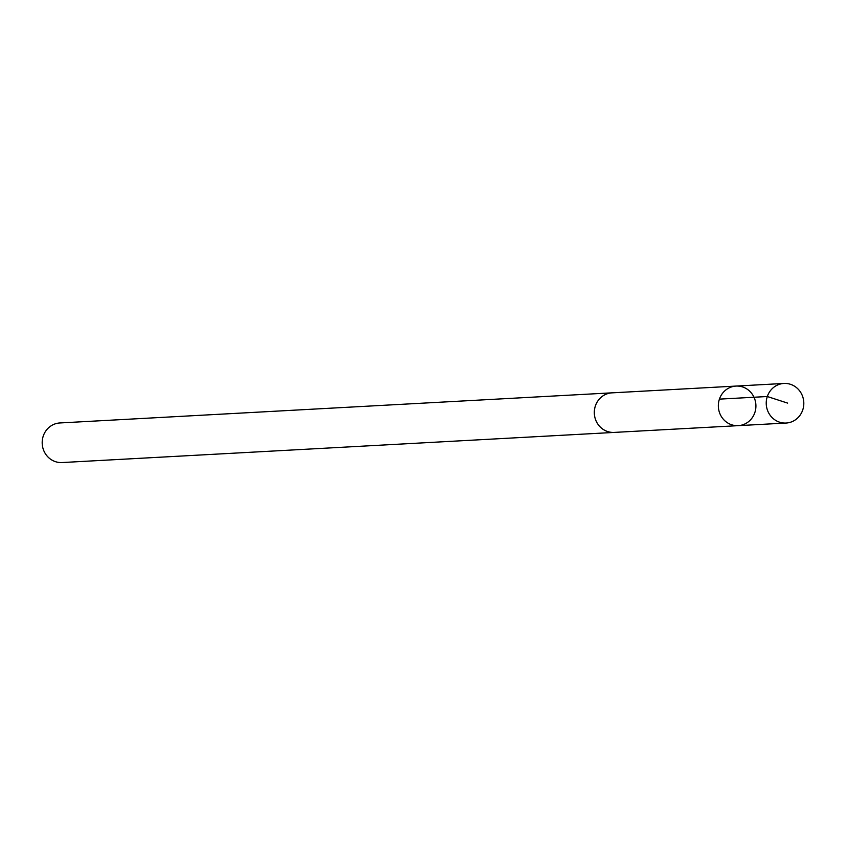<?xml version="1.0" encoding="UTF-8"?>
<svg xmlns="http://www.w3.org/2000/svg" width="846" height="846" viewBox="0 0 846 846"><rect width="100%" height="100%" fill="white"/><g stroke="black" fill="none" stroke-linecap="round" stroke-linejoin="round"><path stroke-width="1.27" d="M614.905 432.369A19.828 18.792 -93.1 0 1 614.185 432.422A19.807 18.781 -93.1 0 1 594.431 410.342A19.807 18.781 -93.1 0 1 612.018 392.851L736.052 386.072A19.818 18.792 86.9 0 0 718.37 406.884A19.818 18.792 86.9 0 0 738.209 425.654A19.818 18.792 86.9 0 0 755.806 408.153A19.818 18.792 86.9 0 0 736.052 386.072A19.818 18.792 86.9 0 0 718.37 406.884A19.818 18.792 86.9 0 0 738.209 425.654L786.103 423.042A19.828 18.792 -93.1 0 1 766.339 400.962A19.828 18.792 -93.1 0 1 783.935 383.45A19.828 18.792 -93.1 0 1 803.7 405.541A19.828 18.792 -93.1 0 1 786.103 423.042M738.209 425.654L614.175 432.412A19.828 18.792 -93.1 0 1 594.421 410.342A19.828 18.792 -93.1 0 1 612.018 392.83A19.828 18.792 -93.1 0 1 612.747 392.808M614.185 432.422L62.065 462.55A19.828 18.792 -93.1 0 1 42.3 440.459A19.828 18.792 -93.1 0 1 59.897 422.958L612.018 392.83M719.417 399.132L767.301 396.52L787.637 403.108M736.052 386.072L783.935 383.45"/></g></svg>
